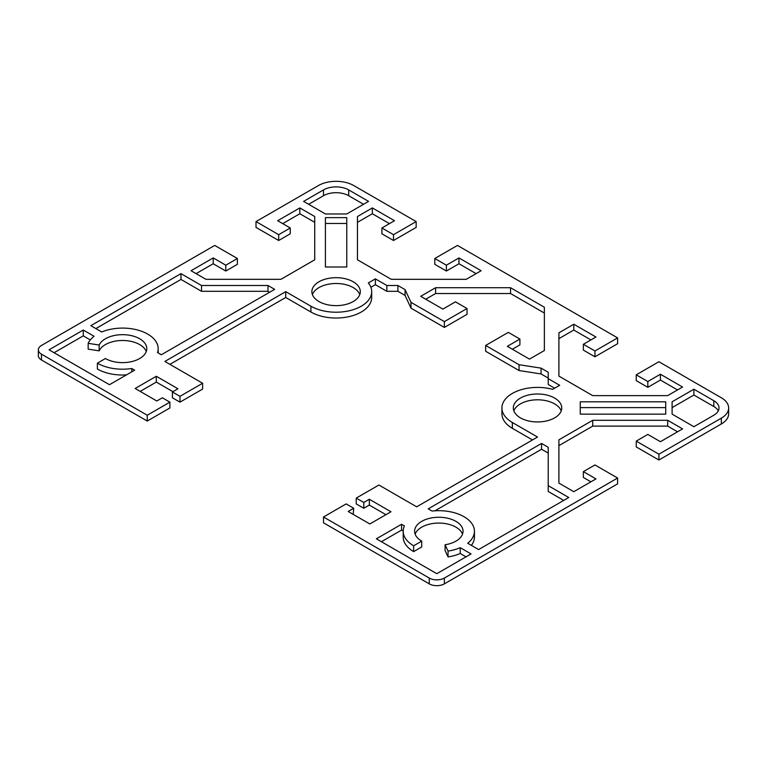 <?xml version="1.0" encoding="UTF-8"?>
<svg xmlns="http://www.w3.org/2000/svg" width="767" height="767" viewBox="0 0 767 767"><rect width="100%" height="100%" fill="white"/><g stroke="black" fill="none" stroke-linecap="round" stroke-linejoin="round"><path stroke-width="1.15" d="M445.09 550.562L445.09 544.752L448.043 551.099L448.043 556.919L445.09 550.562M413.643 551.598L413.643 545.778L421.706 541.128L421.706 546.948L413.643 551.598A35.608 20.556 180 0 1 403.212 537.063L403.212 531.243A35.608 20.556 0 0 0 413.643 545.778M448.043 551.099A35.608 20.556 0 0 0 460.229 547.676L471.053 553.927L436.807 573.697L376.376 538.808L401.563 524.264L404.43 525.922A35.608 20.556 0 0 0 403.212 531.243M460.229 547.676L460.229 553.486A35.608 20.556 180 0 1 448.043 556.919M99.173 350.845L88.167 349.148L88.167 343.328L99.173 345.035L99.173 350.845A24.218 13.979 0 0 1 123.19 340.49A24.218 13.979 0 0 1 146.248 351.554M99.173 345.035A24.218 13.979 180 0 1 125.721 334.786A24.218 13.979 180 0 1 146.775 348.649A24.218 13.979 180 0 1 131.828 361.564A24.218 13.979 180 0 1 105.434 358.534L97.38 363.184L97.38 369.004A35.608 20.556 180 0 0 126.44 374.9M256.015 221.586L278.68 234.673L290.262 227.991L290.262 233.801L278.68 240.493L256.015 227.406L256.015 221.586L318.458 185.537A24.927 14.391 180 0 1 353.712 185.537L416.165 221.586L393.5 234.673L381.918 227.991L394.506 220.714L372.35 207.924L357.46 216.524L357.46 259.802L391.266 279.322L466.24 279.322L481.13 270.732L458.973 257.933L446.375 265.2L434.793 258.517L457.458 245.43L617.608 337.892L594.943 350.979L583.361 344.287L595.949 337.02L573.793 324.23L558.903 332.82L558.903 376.108L592.709 395.628L667.683 395.628L682.572 387.028L660.416 374.238L647.818 381.506L636.236 374.823L658.901 361.736L721.344 397.785A24.927 14.391 180 0 1 728.65 407.967A24.927 14.391 180 0 1 721.344 418.14L658.901 454.198L658.901 460.008L721.344 423.959A24.927 14.391 0 0 0 728.65 413.777L728.65 407.967M290.262 227.991L277.673 220.714L299.83 207.924L314.719 216.524L314.719 259.802L280.914 279.322L205.94 279.322L191.05 270.732L213.207 257.933L225.795 265.2L237.386 258.517L214.722 245.43L41.476 345.457A10.68 6.165 180 0 0 38.35 349.81L38.35 355.629A10.68 6.165 0 0 0 41.476 359.991L147.235 421.045L147.235 415.235L41.476 354.172A10.68 6.165 180 0 1 38.35 349.81M147.235 415.235L169.9 402.148L162.345 397.785L156.804 400.988L135.145 388.486L156.305 376.271L177.954 388.773L172.422 391.975L179.967 396.338L202.632 383.251L164.867 361.439L285.727 291.661L310.913 306.196A35.608 20.556 0 0 0 349.714 310.654A35.608 20.556 0 0 0 371.698 291.661A35.608 20.556 0 0 0 368.333 282.937L375.37 278.872L386.846 285.497L397.92 285.497L405.081 289.629L410.978 302.342L444.361 321.613L467.026 308.526L455.445 301.843L442.856 309.111L420.7 296.311L435.589 287.721L510.554 287.721L544.369 307.241L544.369 350.519L529.479 359.119L507.313 346.329L519.901 339.052L508.32 332.37L485.664 345.457L519.048 364.728L541.061 368.131L548.213 372.263L548.213 378.658L559.689 385.283L552.652 389.348A35.608 20.556 0 0 0 501.925 407.967A35.608 20.556 0 0 0 512.356 422.502L537.533 437.037L416.663 506.824L378.898 485.012L356.233 498.099L363.788 502.462L369.33 499.259L390.978 511.762L369.828 523.976L348.18 511.474L353.712 508.272L346.157 503.909L323.501 516.996L323.501 522.816L429.261 583.869A10.68 6.165 0 0 0 444.361 583.869L617.608 483.852L617.608 478.033L444.361 578.059A10.68 6.165 180 0 1 429.261 578.059L323.501 516.996M617.608 478.033L594.943 464.955L583.361 471.638L595.949 478.905L573.793 491.705L558.903 483.105L558.903 439.827L592.709 420.297L667.683 420.297L682.572 428.897L660.416 441.696L647.818 434.419L636.236 441.111L658.901 454.198M421.706 541.128A24.218 13.979 180 0 1 414.611 531.243A24.218 13.979 180 0 1 438.829 517.265A24.218 13.979 180 0 1 463.038 531.243A24.218 13.979 180 0 1 445.09 544.752M520.409 417.852A24.218 13.979 180 0 1 513.315 407.967A24.218 13.979 180 0 1 537.533 393.989A24.218 13.979 180 0 1 561.751 407.967A24.218 13.979 180 0 1 546.794 420.882A24.218 13.979 180 0 1 520.409 417.852M318.967 301.546A24.218 13.979 180 0 1 311.872 291.661A24.218 13.979 180 0 1 326.819 278.747A24.218 13.979 180 0 1 353.213 281.777A24.218 13.979 180 0 1 360.308 291.661A24.218 13.979 180 0 1 345.351 304.576A24.218 13.979 180 0 1 318.967 301.546M325.409 266.993L325.409 217.646L346.77 217.646L346.77 266.993L325.409 266.993M348.678 189.9L368.572 201.385L346.77 213.974L325.409 213.974L303.607 201.385L323.501 189.9A17.804 10.278 180 0 1 348.678 189.9L348.678 195.71A17.804 10.278 0 0 0 323.501 195.71L308.641 204.29M90.832 325.678L180.974 273.637L201.52 285.497L267.99 285.497L274.653 289.341L161.338 354.757L157.523 352.552A35.608 20.556 0 0 0 158.175 348.649A35.608 20.556 0 0 0 138.779 330.347A35.608 20.556 0 0 0 101.733 331.977L90.832 325.678M580.264 401.793L665.727 401.793L665.727 414.132L580.264 414.132L580.264 401.793M672.103 414.132L672.103 401.793L693.905 389.214L713.799 400.7A17.804 10.278 180 0 1 719.015 407.967A17.804 10.278 180 0 1 713.799 415.235L693.905 426.72L672.103 414.132M568.759 497.515L478.608 549.565L467.707 543.266A35.608 20.556 0 0 0 474.437 531.243A35.608 20.556 0 0 0 432.061 511.062L428.245 508.857L541.56 443.441L548.213 447.276L548.213 485.655L568.759 497.515M97.38 363.184A35.608 20.556 0 0 0 131.78 368.505L134.647 370.164L109.47 384.708L49.03 349.81L83.277 330.04L94.101 336.291A35.608 20.556 0 0 0 88.167 343.328M131.78 368.505L131.78 371.822M658.901 460.008L636.236 446.921L636.236 441.111M677.539 431.811L667.683 426.116L592.709 426.116L558.903 445.637M590.916 481.82L583.361 477.457L583.361 471.638M353.712 508.272L353.213 514.379M385.945 514.676L369.33 505.079L363.788 508.272L356.233 503.909L356.233 498.099M532.499 439.951L512.356 428.322A35.608 20.556 180 0 1 501.925 413.777L501.925 407.967M554.656 388.198L548.213 384.478L548.213 378.658M548.213 378.083L541.061 373.951L519.048 370.538L485.664 351.267L485.664 345.457M519.901 339.052L519.901 344.872L512.356 349.234M544.369 313.051L510.554 293.531L435.589 293.531L425.733 299.226M467.026 308.526L467.026 314.345L444.361 327.423L410.978 308.152L405.081 295.439L397.92 291.307L386.846 291.307L375.37 284.682L370.883 287.28M371.698 291.661L371.698 297.481A35.608 20.556 180 0 1 349.714 316.474A35.608 20.556 180 0 1 310.913 312.016L285.727 297.481L169.9 364.354M202.632 383.251L202.632 389.07L179.967 402.148L172.422 397.785L172.422 391.975M172.92 391.678L156.305 382.091L140.188 391.391M169.9 402.148L169.9 407.967L147.235 421.045M237.386 258.517L237.386 264.327L225.795 271.019L213.207 263.752L196.084 273.637M314.719 222.334L299.83 213.744L282.707 223.628M416.165 221.586L416.165 227.406L393.5 240.493L381.918 233.801L381.918 227.991M389.473 223.628L372.35 213.744L357.46 222.334M476.096 273.637L458.973 263.752L446.375 271.019L434.793 264.327L434.793 258.517M617.608 337.892L617.608 343.712L594.943 356.789L583.361 350.107L583.361 344.287M590.916 339.925L573.793 330.04L558.903 338.64M677.539 389.933L660.416 380.048L647.818 387.325L636.236 380.633L636.236 374.823M462.511 534.148A24.218 13.979 0 0 0 438.829 523.075A24.218 13.979 0 0 0 415.139 534.148M403.212 531.042L401.563 530.083L381.41 541.713M466.02 556.832L460.229 553.486M90.314 339.925L83.277 335.86L54.073 352.724M359.771 294.566A24.218 13.979 0 0 0 353.213 287.596A24.218 13.979 0 0 0 329.216 284.078A24.218 13.979 0 0 0 312.399 294.566M346.77 223.465L325.409 223.465M363.539 204.29L348.678 195.71M269.61 292.246L267.99 291.307L201.52 291.307L180.974 279.447L95.865 328.592M561.214 410.872A24.218 13.979 0 0 0 554.656 403.893A24.218 13.979 0 0 0 530.659 400.374A24.218 13.979 0 0 0 513.842 410.872M665.727 407.613L580.264 407.613M718.286 410.872A17.804 10.278 0 0 0 713.799 406.51L693.905 395.024L672.103 407.613M563.716 500.429L548.213 491.474L548.213 485.655M548.213 453.096L541.56 449.251L434.947 510.812M474.437 531.243L474.437 537.063A35.608 20.556 180 0 1 471.379 545.385M444.361 321.613L444.361 327.423M410.978 302.342L410.978 308.152M519.048 364.728L519.048 370.538M369.33 499.259L369.33 505.079M363.788 502.462L363.788 508.272M541.061 368.131L541.061 373.951M405.081 289.629L405.081 295.439M397.92 285.497L397.92 291.307M386.846 285.497L386.846 291.307M375.37 278.872L375.37 284.682M285.727 291.661L285.727 297.481M179.967 396.338L179.967 402.148M156.305 376.271L156.305 382.091M401.563 524.264L401.563 530.083M541.56 443.441L541.56 449.251M693.905 389.214L693.905 395.024M667.683 420.297L667.683 426.116M592.709 420.297L592.709 426.116M660.416 374.238L660.416 380.048M647.818 381.506L647.818 387.325M594.943 350.979L594.943 356.789M573.793 324.23L573.793 330.04M83.277 330.04L83.277 335.86M180.974 273.637L180.974 279.447M267.99 285.497L267.99 291.307M201.52 285.497L201.52 291.307M510.554 287.721L510.554 293.531M435.589 287.721L435.589 293.531M299.83 207.924L299.83 213.744M278.68 234.673L278.68 240.493M225.795 265.2L225.795 271.019M213.207 257.933L213.207 263.752M458.973 257.933L458.973 263.752M446.375 265.2L446.375 271.019M393.5 234.673L393.5 240.493M372.35 207.924L372.35 213.744M721.344 418.14L721.344 423.959M41.476 359.991L41.476 354.172M444.361 583.869L444.361 578.059M429.261 578.059L429.261 583.869M512.356 422.502L512.356 428.322M310.913 306.196L310.913 312.016M713.799 400.7L713.799 406.51M323.501 189.9L323.501 195.71M158.175 348.649L158.175 352.925"/></g></svg>

